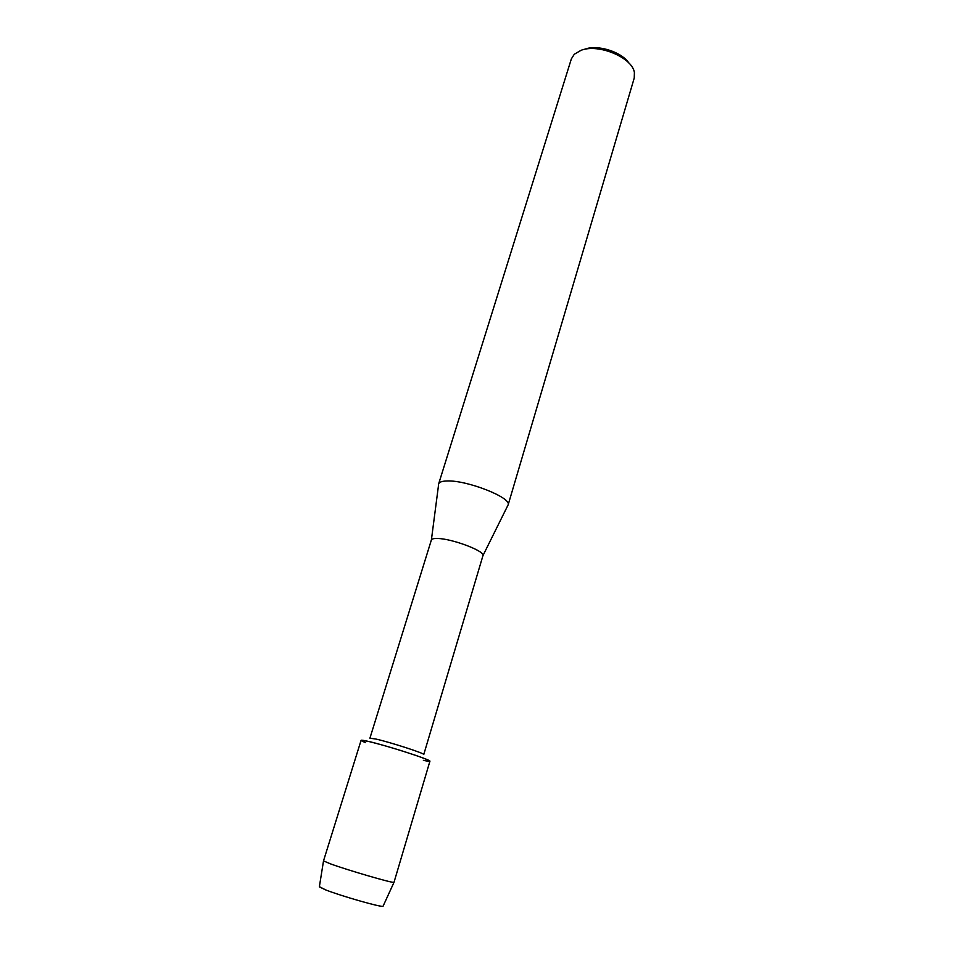 <?xml version="1.0" encoding="UTF-8"?>
<svg xmlns="http://www.w3.org/2000/svg" width="954" height="954" viewBox="0 0 954 954"><rect width="100%" height="100%" fill="white"/><g stroke="black" fill="none" stroke-linecap="round" stroke-linejoin="round"><path stroke-width="1.43" d="M431.399 539.892C431.912 538.843 433.987 538.366 437.612 538.485C452.148 538.664 485.097 551.138 482.974 555.574L423.755 754.554C425.532 753.66 390.162 742.188 375.709 739.004L369.913 738.205L431.399 539.892L438.578 484.751M423.373 760.338L424.912 760.672C433.557 762.329 430.397 760.529 415.431 755.27C397.913 749.415 382.232 744.788 368.387 741.401C359.777 739.469 358.835 739.887 365.549 742.641M507.695 505.751L508.148 504.821C511.69 497.69 467.114 480.089 447.223 480.971C442.286 481.066 439.448 481.985 438.709 483.726M508.112 504.964L634.243 78.013L634.398 72.54C632.371 57.55 598.396 43.324 580.962 50.347L574.272 54.271L571.351 58.909L438.661 483.857M628.865 63.024C621.543 51.79 597.514 44.254 584.79 49.214M383.15 906.038L383.067 906.217C382.482 907.814 341.246 896.092 325.493 889.832L319.387 886.671M325.493 889.832L319.351 886.862L323.525 860.83L361.089 740.328L368.387 741.401C386.764 745.527 432.21 760.219 429.908 761.232L394.002 882.331C393.644 883.559 347.96 870.286 330.418 863.835L323.561 860.925M482.974 555.574L508.148 504.821M383.067 906.217L394.002 882.331"/></g></svg>
